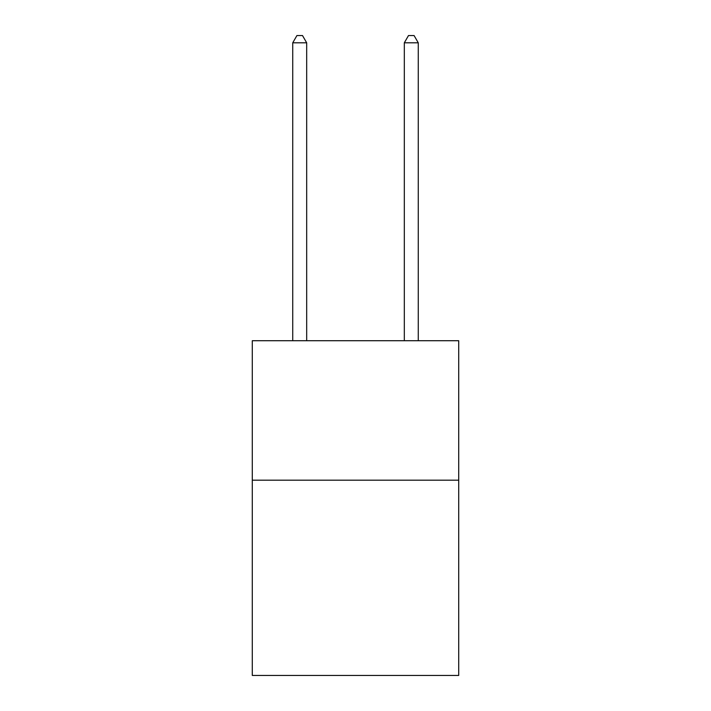 <?xml version="1.0" encoding="UTF-8"?>
<svg xmlns="http://www.w3.org/2000/svg" width="711" height="711" viewBox="0 0 711 711"><rect width="100%" height="100%" fill="white"/><g stroke="black" fill="none" stroke-linecap="round" stroke-linejoin="round"><path stroke-width="1.07" d="M458.711 480.192L458.711 675.45L252.289 675.45L252.289 340.72L458.711 340.72L458.711 480.192L252.289 480.192M306.681 340.72L306.681 42.802L292.736 42.802L292.736 340.72M292.736 42.802L296.922 35.55L302.504 35.55L306.681 42.802M418.264 340.72L418.264 42.802L404.319 42.802L404.319 340.72M404.319 42.802L408.496 35.55L414.078 35.55L418.264 42.802"/></g></svg>
